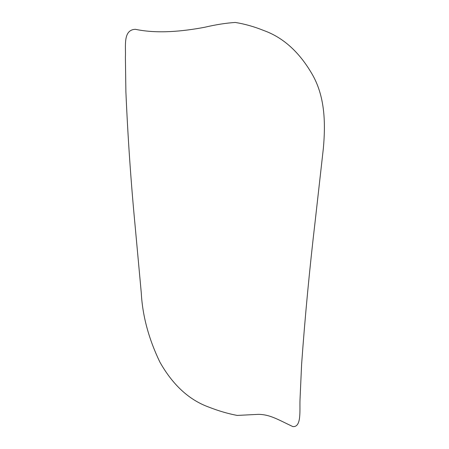 <?xml version="1.0" encoding="UTF-8"?>
<svg xmlns="http://www.w3.org/2000/svg" width="449" height="449" viewBox="0 0 449 449"><rect width="100%" height="100%" fill="white"/><g stroke="black" fill="none" stroke-linecap="round" stroke-linejoin="round"><path stroke-width="0.67" d="M204.626 27.282C215.767 24.661 225.993 23.051 235.304 22.45C244.857 24.01 254.302 26.682 263.647 30.47C283.555 37.576 300.005 52.64 312.987 75.651C325.306 98.028 325.497 124.457 323.37 148.254L315.249 220.521C309.58 268.749 305.034 316.691 301.605 364.352L300.011 399.773C299.573 410.083 301.75 427.633 292.742 426.55C277.431 419.282 269.944 414.579 258.613 414.343L237.184 415.426C228.053 413.692 218.725 410.97 209.212 407.254C189.298 400.149 172.854 385.085 159.872 362.074C148.681 338.787 142.479 315.698 141.272 292.799L135.16 226.302C130.94 182.086 127.853 137.242 125.888 91.764L125.394 57.191C126.012 46.808 122.594 29.763 135.39 29.308C157.251 33.922 182.451 31.447 204.626 27.282"/></g></svg>
